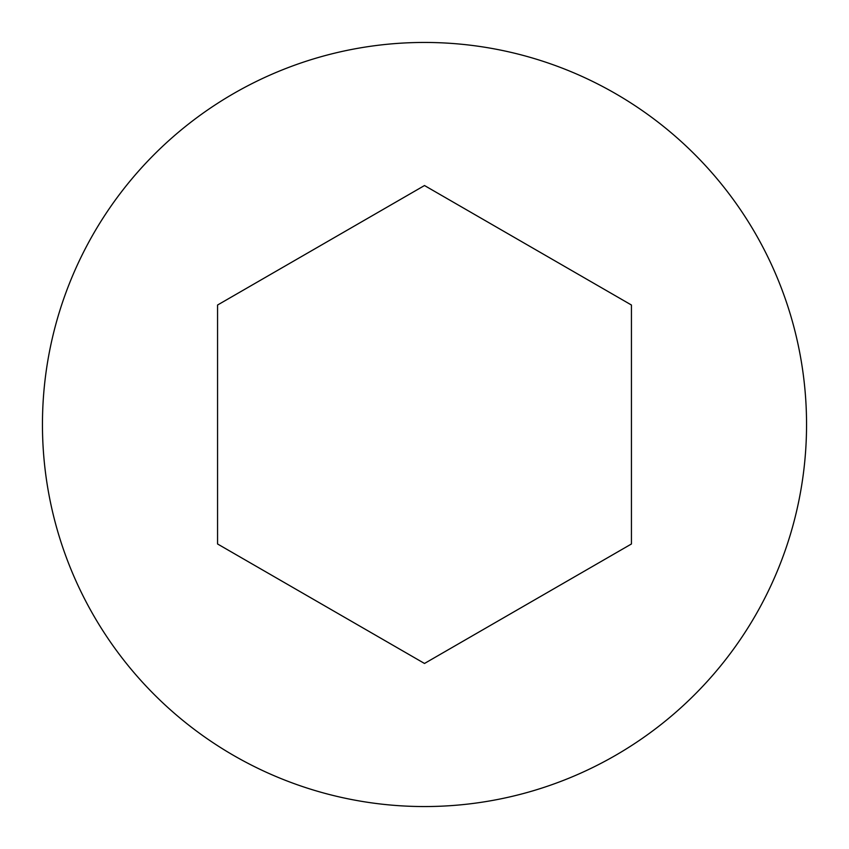 <?xml version="1.0" encoding="UTF-8"?>
<svg xmlns="http://www.w3.org/2000/svg" width="849" height="849" viewBox="0 0 849 849"><rect width="100%" height="100%" fill="white"/><g stroke="black" fill="none" stroke-linecap="round" stroke-linejoin="round"><path stroke-width="1.27" d="M424.5 806.55A382.05 382.05 0 0 0 806.55 424.5A382.05 382.05 0 0 0 424.5 42.45A382.05 382.05 0 0 0 42.45 424.5A382.05 382.05 0 0 0 424.5 806.55M217.556 543.976L217.556 305.024L424.5 185.538L631.444 305.024L631.444 543.976L424.5 663.462L217.556 543.976"/></g></svg>
